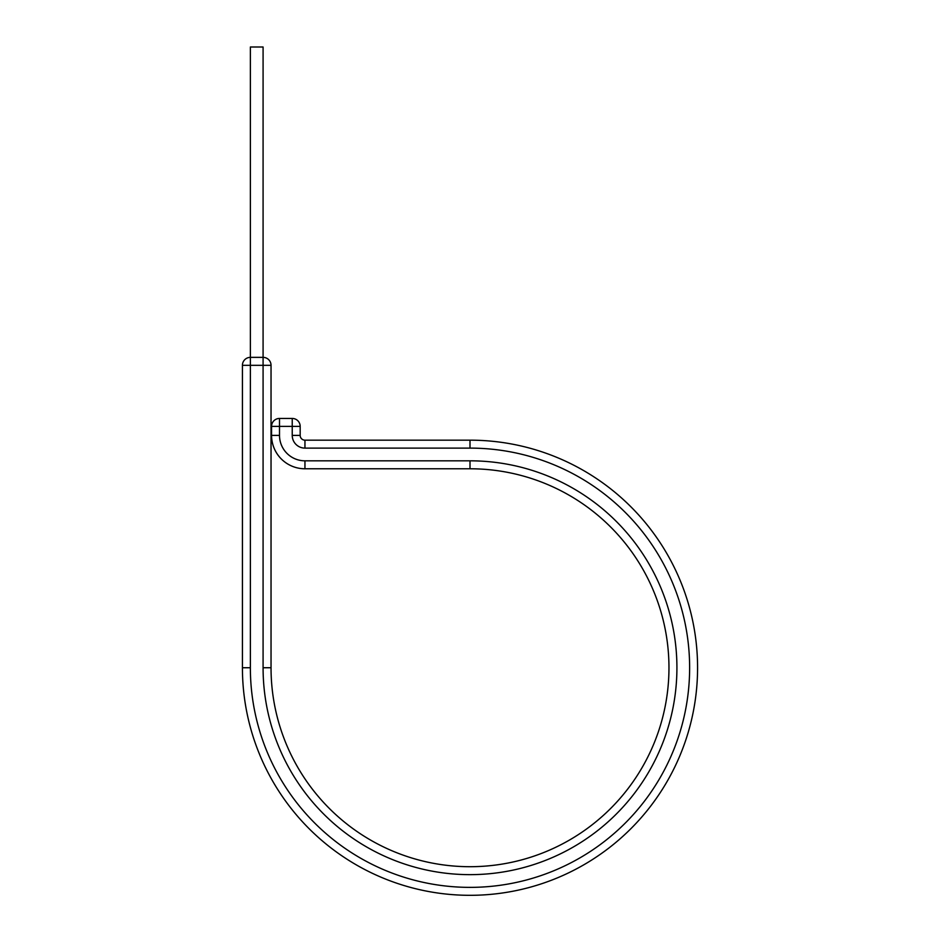 <?xml version="1.0" encoding="UTF-8"?>
<svg xmlns="http://www.w3.org/2000/svg" width="940" height="940" viewBox="0 0 940 940"><rect width="100%" height="100%" fill="white"/><g stroke="black" fill="none" stroke-linecap="round" stroke-linejoin="round"><path stroke-width="1.41" d="M271.037 365.319L263.083 365.319L263.083 357.365A7.943 7.943 0 0 1 271.037 365.319A7.943 7.943 0 0 0 263.083 357.365L250.369 357.365L250.369 47L263.083 47L263.083 357.365A7.943 7.943 0 0 1 271.037 365.319L271.037 667.741A198.963 198.963 0 0 0 470 866.704A198.963 198.963 0 0 0 668.963 667.741A198.963 198.963 0 0 0 470 468.778L304.948 468.778A33.382 33.382 0 0 1 271.566 435.396L271.566 426.384A7.943 7.943 0 0 1 279.509 418.441L292.234 418.441A7.943 7.943 0 0 1 300.177 426.384A7.943 7.943 0 0 0 292.234 418.441A7.943 7.943 0 0 1 300.177 426.384L271.566 426.384A7.943 7.943 0 0 1 279.509 418.441L279.509 435.396L271.566 435.396A33.382 33.382 0 0 0 304.948 468.778L304.948 460.823A25.439 25.439 0 0 1 279.509 435.396M470 440.167L470 448.11A219.631 219.631 0 0 1 689.631 667.741A219.631 219.631 0 0 1 470 887.372A219.631 219.631 0 0 1 250.369 667.741L242.426 667.741A227.574 227.574 0 0 0 470 895.315A227.574 227.574 0 0 0 697.574 667.741A227.574 227.574 0 0 0 470 440.167L304.948 440.167A4.77 4.77 0 0 1 300.177 435.396L300.177 426.384A7.943 7.943 0 0 0 292.234 418.441L292.234 435.396L300.177 435.396M697.574 667.741A227.574 227.574 0 0 1 470 895.315A227.574 227.574 0 0 1 242.426 667.741L242.426 365.319A7.943 7.943 0 0 1 250.369 357.365L250.369 365.319L242.426 365.319M271.037 667.741L263.083 667.741A206.917 206.917 0 0 0 470 874.647A206.917 206.917 0 0 0 676.918 667.741A206.917 206.917 0 0 0 470 460.823L304.948 460.823M668.963 667.741A198.963 198.963 0 0 0 470 468.778L470 460.823M470 448.11L304.948 448.11L304.948 440.167M304.948 448.11A12.714 12.714 0 0 1 292.234 435.396M263.083 667.741L263.083 365.319L250.369 365.319L250.369 667.741"/></g></svg>
